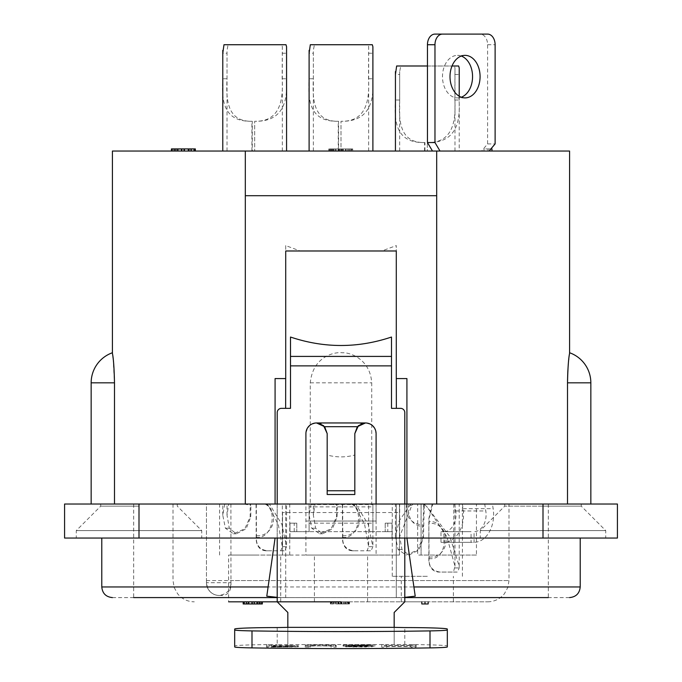 <?xml version="1.0" encoding="UTF-8"?>
<svg xmlns="http://www.w3.org/2000/svg" width="682" height="682" viewBox="0 0 682 682"><rect width="100%" height="100%" fill="white"/><g stroke="black" fill="none" stroke-linecap="round" stroke-linejoin="round"><path stroke-width="0.51" stroke-dasharray="3.41 2.56" d="M245.315 195.7L245.315 504.024L406.915 504.024L406.915 538.047L406.915 378.57L396.31 378.57L396.285 245.588L396.285 250.985L381.801 250.985L396.285 245.588M285.715 245.588L285.715 250.985L300.199 250.985L285.715 245.588L285.69 378.57L275.085 378.57L275.085 504.024M376.089 555.054L341 555.054L376.089 555.054L376.089 504.024L133.681 504.024L548.319 504.024L396.285 504.024L396.285 597.585L404.793 597.585L396.302 597.585L396.285 504.024L376.089 504.024L376.089 433.59L374.409 427.861M396.302 597.585L404.793 597.355L404.793 412.593A4.254 4.254 0 0 0 400.539 408.339L391.502 408.339L391.502 337.036M300.199 250.985L381.801 250.985M404.793 597.355L404.793 601.831L394.162 612.47L394.162 644.354L394.162 627.355L287.838 627.355L287.838 644.354L287.838 612.47L277.207 601.831L277.207 412.593A4.254 4.254 0 0 1 281.461 408.339L290.498 408.339L290.498 337.036M372.423 425.559L369.891 423.923M366.959 423.062L363.932 423.062M361.068 423.906L358.476 425.559M327.181 433.59L327.181 455.03C336.397 457.503 345.603 457.503 354.819 455.03L354.819 433.59M323.507 425.551L320.915 423.897M318.051 423.062L315.016 423.07M312.092 423.931L309.56 425.577M307.582 427.878L305.911 433.59L305.911 504.024L341 504.024L305.911 504.024L305.911 555.054L341 555.054L305.911 555.054M391.502 365.526L391.502 360.931M413.906 586.955L415.219 596.179M266.781 596.179L268.094 586.955M277.207 597.355L285.698 597.585L277.207 597.585M133.681 504.024L133.681 597.585L548.319 597.585L133.681 597.585L285.715 597.585L285.715 504.024L285.715 597.585M376.089 504.024L376.089 521.031L305.911 521.031L376.089 521.031L376.089 504.024M337.24 504.024L313.353 504.024L315.041 504.024L313.362 515.208L315.63 528.235L322.603 533.793L332.475 528.806L337.096 516.777L337.24 504.024L315.041 504.024M353.762 504.024L368.647 504.024L342.39 504.024L342.517 540.17C343.43 546.845 346.695 550.391 352.313 550.8L367.095 550.8L368.612 546.674L364.631 524.492L353.762 504.024L372.892 504.024L342.39 504.024M427.333 504.024L392.244 504.024L427.333 504.024M424.281 504.024L399.686 504.024L413.036 504.024L411.851 505.371L399.686 536.478L401.962 549.496L408.936 555.054L418.808 550.076L423.428 538.047L424.281 504.024L395.432 504.024L413.036 504.024M424.477 504.024L454.971 504.024L432.149 504.024L428.85 518.525L428.85 561.431C429.762 568.115 433.027 571.652 438.645 572.07L453.428 572.07L454.971 566.222L446.872 536.743L427.333 507.272L424.034 504.024L459.225 504.024L432.149 504.024M254.667 504.024L289.756 504.024L254.667 504.024M250.916 504.024L227.029 504.024L228.717 504.024L227.029 515.208L229.305 528.235L236.279 533.793L246.151 528.806L250.771 516.777L250.916 504.024L228.717 504.024M267.438 504.024L282.314 504.024L256.057 504.024L256.193 540.17C257.105 546.845 260.371 550.391 265.98 550.8L280.771 550.8L282.28 546.674L278.299 524.492L267.438 504.024L286.568 504.024L256.057 504.024M476.445 504.024L173.015 504.024L206.45 504.024L206.45 582.701C207.635 590.927 211.889 595.181 219.212 595.454L223.662 595.454L219.212 595.454A12.762 12.762 0 0 1 206.45 582.701L206.45 504.024L421.084 504.024L421.084 555.054L476.445 555.054L476.445 504.024L421.084 504.024L421.084 555.054L417.682 555.054L417.682 504.024M492.421 504.024L454.647 504.024L492.421 504.024L493.146 508.661A27.647 19.548 90 0 1 474.067 542.301L471.057 542.301L471.057 531.662L440.99 531.662L471.057 531.662M294.223 531.662L294.223 523.162L289.969 523.162L289.969 531.662L392.031 531.662L392.031 538.047L289.969 538.047L289.969 531.662L309.108 531.662L309.108 504.024L309.108 506.888L309.108 504.544L372.892 504.544L372.892 506.888L309.108 506.888L309.108 523.162L372.892 523.162L372.892 504.024L309.108 504.024L372.892 504.024L372.892 531.662L309.108 531.662L309.108 523.162L372.892 523.162L372.892 531.662L392.031 531.662L387.777 531.662L387.777 523.162L392.031 523.162L387.777 523.162M341 555.054L282.527 555.054L399.473 555.054L399.473 504.024L399.473 555.054L341 555.054M339.406 603.962L348.971 603.962L335.68 603.962L339.406 603.962L339.406 601.831L333.558 601.831L348.971 601.831L314.419 601.831L487.715 601.831L228.623 601.831L254.667 601.831L228.623 601.831L228.623 555.054L254.667 555.054L228.623 555.054M427.333 601.831L401.28 601.831L427.333 601.831M254.667 601.831L280.72 601.831L254.667 601.831M253.823 603.962L243.721 603.962L258.069 603.962L253.823 603.962L253.823 601.831L258.069 601.831L243.184 601.831L262.323 601.831L244.25 601.831M246.381 603.962L246.381 601.831L243.721 601.831M246.381 601.831L253.823 601.831M258.069 601.831L259.134 601.831L258.069 601.831L258.069 603.962L259.134 603.962L259.134 601.831L259.134 603.962L258.069 603.962L258.069 601.831M347.377 603.962L345.254 603.962L348.971 603.962L348.971 601.831L349.508 601.831L348.442 601.831L348.971 601.831L348.971 603.962L348.971 601.831L348.971 603.962L348.442 603.962L348.442 601.831L348.442 603.962L347.377 603.962L347.377 601.831M341 603.962L341 601.831L341 603.962L341 601.831L346.848 601.831L339.406 601.831M331.435 603.962L333.558 603.962L333.558 601.831L330.369 601.831L335.68 601.831L333.558 601.831L333.558 603.962L333.558 601.831L333.558 603.962L330.898 603.962L330.898 601.831L330.898 603.962L331.435 603.962L331.435 601.831M341 601.831L338.877 601.831L341 601.831M346.32 601.831L335.68 601.831L346.32 601.831L346.32 603.962M424.988 601.831L428.177 601.831L421.8 601.831L424.988 601.831L424.988 603.962L424.988 601.831M230.908 504.024L230.959 582.701C231.292 589.981 228.862 594.235 223.662 595.454M476.445 555.054L417.682 555.054M282.527 512.532L282.527 555.054L282.527 512.532L399.473 512.532M372.892 523.162L372.892 531.662M392.031 538.047L392.031 531.662L385.211 531.662L392.031 531.662L385.211 531.662L392.031 531.662L392.031 523.162L392.031 531.662L387.777 531.662M294.223 523.162L289.969 523.162L296.789 523.162L289.969 523.162L296.789 523.162L289.969 523.162L289.969 538.047M309.108 523.162L309.108 531.662M453.769 504.024L453.769 555.054M206.45 580.57L508.985 580.57L230.908 580.57L230.908 582.701C230.857 589.921 226.953 594.167 219.212 595.454A12.762 12.762 0 0 1 206.45 582.701L230.959 582.701M427.333 576.316L392.244 576.316L427.333 576.316M254.667 555.054L289.756 555.054L254.667 555.054M256.475 603.962L256.475 601.831M251.692 603.962L251.692 601.831M249.032 603.962L249.032 601.831M261.794 603.962L247.438 603.962L247.438 601.831L247.438 603.962L262.323 603.962L262.323 601.831L262.323 603.962L261.794 603.962L261.794 601.831M260.729 603.962L260.729 601.831M243.184 601.831L243.184 603.962L262.323 603.962L262.323 601.831M347.914 603.962L347.914 601.831L347.914 603.962M344.188 603.962L344.188 601.831M342.066 603.962L342.066 601.831M337.812 603.962L337.812 601.831M335.68 603.962L335.68 601.831M331.964 603.962L331.964 601.831M330.369 603.962L330.369 601.831M333.029 603.962L333.029 601.831M334.623 603.962L334.623 601.831L334.623 603.962M338.34 603.962L338.34 601.831M341.529 603.962L341.529 601.831M345.254 603.962L345.254 601.831L345.254 603.962M346.848 603.962L346.848 601.831L346.848 603.962M345.783 603.962L345.783 601.831M338.877 603.962L338.877 601.831M343.66 603.962L343.66 601.831M336.217 603.962L336.217 601.831M340.471 603.962L340.471 601.831M349.508 603.962L349.508 601.831L349.508 603.962L348.971 603.962L349.508 603.962M421.8 601.831L421.8 603.962L428.177 603.962L428.177 601.831M462.345 504.024L463.078 508.661A27.647 19.548 90 0 1 443.991 542.301L474.067 542.301L474.067 531.662A17.007 12.029 90 0 0 485.806 510.963L484.714 504.024M454.647 504.024L455.738 510.963A17.007 12.029 90 0 1 443.991 531.662L443.991 542.301L440.99 542.301L440.99 531.662M440.99 542.301L471.057 542.301M459.225 151.046L395.432 151.046L454.971 151.046L427.333 151.046L427.333 142.547L427.333 151.046L459.225 151.046L459.225 96.23M424.937 151.046L424.937 142.547C400.487 143.126 398.527 122.743 399.695 100.015L399.686 71.601L400.735 65.992L454.476 65.992L454.971 68.004L454.826 100.015C456.173 122.743 451.927 143.126 427.333 142.547C455.704 143.126 460.606 122.743 459.054 100.015L459.225 68.004M408.296 504.024C407.325 518.158 412.363 525.711 423.428 526.692L422.831 525.157L423.727 508.278L424.332 508.278M428.85 558.584C449.566 561.465 449.566 518.883 428.85 521.756L429.08 561.431C429.745 567.748 433.513 571.294 440.384 572.07L457.443 572.07L459.191 567.936L459.225 566.222L449.881 536.743L427.333 507.272L424.034 504.024M569.581 151.046L112.419 151.046M252.28 151.046L286.568 151.046L222.775 151.046L252.28 151.046L252.28 121.277C227.831 121.865 225.861 101.482 227.029 78.754L227.029 50.34L228.069 44.731L281.819 44.731L282.314 46.734L282.16 78.754C283.507 101.482 279.262 121.865 254.667 121.277L254.667 151.046L254.667 121.277C283.047 121.865 287.949 101.482 286.389 78.754L286.568 46.734M338.604 151.046L372.892 151.046L309.108 151.046L338.604 151.046L338.604 121.277C314.155 121.865 312.194 101.482 313.362 78.754L313.353 50.34L314.402 44.731L368.152 44.731L368.647 46.734L368.493 78.754C369.84 101.482 365.595 121.865 341 121.277L341 151.046L341 121.277C369.38 121.865 374.282 101.482 372.722 78.754L372.892 46.734M487.988 151.046L483.998 151.046L491.969 151.046L487.988 151.046L487.988 148.923L487.988 151.046L487.988 148.923L491.969 148.923L491.969 151.046M338.076 148.923L329.44 148.923L330.77 148.923L330.77 151.046L328.775 151.046L352.696 151.046L330.77 151.046L330.77 148.923L332.756 148.923L332.756 151.046L332.756 148.923L335.416 148.923L335.416 151.046L335.416 148.923L338.076 148.923L338.076 151.046M176.74 151.046L195.342 151.046L171.421 151.046L194.677 151.046L175.41 151.046L176.74 151.046L176.74 148.923L175.41 148.923L175.41 151.046L175.41 148.923L176.74 148.923L176.74 151.046M440.018 151.046L489.096 151.046L440.018 151.046M436.685 195.7L436.685 504.024L590.842 504.024L371.724 504.024L371.724 382.824C370.121 358.527 349.303 352.253 342.535 352.79C335.476 351.648 312.944 355.74 310.276 382.824L310.276 504.024L371.724 504.024M245.315 504.024L310.276 504.024M112.419 352.747L112.99 357.232M113.076 358.007L114.491 382.824L91.158 382.824M567.509 504.024L567.518 380.914M567.884 369.968L568.234 365.015M568.336 363.804L568.72 359.857M568.814 358.928L569.581 352.747M64.577 504.024L617.423 504.024L617.423 538.047L64.577 538.047L64.577 504.024M139 504.024L100.723 504.024L177.269 504.024L139 504.024L139 538.047M543 504.024L581.277 504.024L543 504.024L543 538.047M114.491 504.024L91.158 504.024L114.491 504.024M406.915 504.024L436.685 504.024M406.915 538.047L101.789 538.047L406.915 538.047M139 530.605L76.273 530.605L201.727 530.605L139 530.605L139 506.146L100.723 506.146L139 506.146L139 530.605M543 530.605L480.273 530.605L605.727 530.605L543 530.605L543 506.146L581.277 506.146L504.731 506.146L543 506.146L543 530.605M244.292 504.024L250.771 505.43L250.217 504.024M256.193 537.322C270.686 539.735 278.299 513.614 266.168 504.024M251.914 151.046L251.914 121.277C223.696 121.865 221.428 101.482 222.784 78.754L222.784 53.239L227.029 53.239M224.719 504.024L222.775 515.208L225.401 528.235L233.449 533.793L244.838 528.806L250.166 516.777L250.166 504.024M256.338 504.024L256.423 540.17C257.088 546.487 260.856 550.024 267.728 550.8L284.786 550.8L286.534 546.674L281.939 524.492L269.399 504.024M256.423 535.788C274.411 536.811 279.893 511.261 264.983 504.024M228.069 44.731L223.977 44.731M281.819 44.731L285.997 44.731M265.98 550.8L267.728 550.8M280.771 550.8L284.786 550.8M424.937 142.547L424.571 142.547C396.353 143.126 394.094 122.743 395.441 100.015L395.441 74.5L399.695 74.5M424.571 151.046L424.571 142.547M400.735 65.992L396.643 65.992M454.476 65.992L458.654 65.992M427.452 65.992L452.021 65.992M406.66 504.024C404.878 516.359 410.266 523.401 422.831 525.157L422.831 538.047L417.495 550.076L406.105 555.054L408.936 555.054M410.845 504.024L399.158 520.92L395.432 536.478L398.058 549.496L406.105 555.054M429.08 557.049C451.654 558.183 451.654 522.156 429.08 523.29L429.08 518.525L432.9 504.024M453.428 572.07L457.443 572.07M438.645 572.07L440.384 572.07M423.675 504.024L423.727 508.278M330.625 504.024L337.096 505.43L336.55 504.024M342.517 537.322C357.018 539.735 364.623 513.614 352.492 504.024M338.238 151.046L338.238 121.277C310.029 121.865 307.761 101.482 309.108 78.754L309.108 53.239L313.362 53.239M311.052 504.024L309.108 515.208L311.734 528.235L319.773 533.793L331.162 528.806L336.499 516.777L336.499 504.024M342.662 504.024L342.756 540.17C343.421 546.487 347.189 550.024 354.052 550.8L371.11 550.8L372.858 546.674L368.263 524.492L355.731 504.024M342.756 535.788C360.744 536.811 366.217 511.261 351.315 504.024M314.402 44.731L310.31 44.731M368.152 44.731L372.329 44.731M352.313 550.8L354.052 550.8M367.095 550.8L371.11 550.8M483.998 148.923L483.998 151.046L483.998 148.923L487.988 148.923L483.998 148.923M490.895 148.923L487.988 148.923M331.435 148.923L352.696 148.923L329.44 148.923L329.44 151.046L329.44 148.923L329.44 151.046L329.44 148.923L330.105 148.923L330.105 151.046L330.105 148.923L331.435 148.923L331.435 151.046M343.396 148.923L343.396 151.046M346.047 148.923L346.047 151.046M351.366 148.923L348.707 148.923L348.707 151.046L348.707 148.923L348.707 151.046L348.707 148.923L352.031 148.923L352.031 151.046L352.031 148.923L351.366 148.923L351.366 151.046M350.701 148.923L350.701 151.046M352.696 148.923L352.696 151.046M349.372 148.923L349.372 151.046M347.377 148.923L347.377 151.046L347.377 148.923M342.731 148.923L342.731 151.046M338.741 148.923L338.741 151.046M334.086 148.923L334.086 151.046L334.086 148.923M332.1 148.923L332.1 151.046L332.1 148.923M333.421 148.923L333.421 151.046M335.416 148.923L335.416 151.046M339.406 148.923L339.406 151.046M342.066 148.923L342.066 151.046M332.756 148.923L332.756 151.046M336.081 148.923L336.081 151.046M345.382 148.923L345.382 151.046M341.401 148.923L341.401 151.046M340.071 148.923L340.071 151.046M328.775 148.923L328.775 151.046L328.775 148.923L329.44 148.923L328.775 148.923M178.735 148.923L194.677 148.923L176.74 148.923L178.735 148.923L178.735 151.046M182.051 148.923L182.051 151.046M184.711 148.923L184.711 151.046M188.036 148.923L188.036 151.046M172.086 148.923L190.031 148.923L190.031 151.046L190.031 148.923L171.421 148.923L171.421 151.046L171.421 148.923L172.086 148.923L172.086 151.046M191.361 148.923L191.361 151.046M173.416 148.923L173.416 151.046M195.342 151.046L195.342 148.923L171.421 148.923L171.421 151.046M465.047 97.893L457.528 97.893A21.261 15.038 -90 0 1 442.49 76.631A21.261 15.038 -90 0 1 457.528 55.361A21.261 15.038 -90 0 1 461.288 56.035M461.288 97.219A21.261 15.038 -90 0 1 457.528 97.893M465.047 55.361L457.528 55.361M434.971 34.1L480.077 34.1A10.631 7.519 -90 0 1 487.596 44.731L487.596 143.911L481.586 151.046M487.596 143.911L495.115 143.911M480.077 34.1L487.596 34.1M404.793 538.047L404.793 504.024M277.207 538.047L277.207 504.024M354.819 455.03L354.819 494.518M327.181 455.03L327.181 494.518M290.498 365.526L290.498 360.931M447.315 646.954L447.315 646.059A42.531 1.483 180 0 0 404.793 644.575L287.838 644.575L287.838 627.576M288.06 646.536L271.734 646.536L271.734 647.013L292.356 646.92L288.06 646.536L288.06 645.479L271.734 645.479L271.734 645.948L290.643 645.922L293.217 645.666L288.06 645.479M287.838 644.575L277.207 644.575L277.207 627.576M234.685 646.954L234.685 646.059A42.531 1.483 180 0 1 277.207 644.575M298.375 646.826L266.577 647.175L266.577 645.683L271.734 645.683L271.734 646.348L298.375 646.698L298.375 645.76L266.577 646.11L266.577 644.626L271.734 644.626L271.734 645.291L298.375 645.76M336.192 646.195L336.192 647.175L331.034 647.175L331.034 646.195L330.173 646.067L322.441 645.88L311.265 646.067L310.404 646.195L310.404 647.175L305.255 647.175L305.255 646.195L311.265 645.786L336.192 646.195L336.192 645.129L336.192 646.11L331.034 646.11L331.034 645.129L322.441 644.814L311.265 645.002L310.404 645.129L310.404 646.11L305.255 646.11L305.255 645.129L307.829 644.848L336.192 645.129M367.129 646.826L345.646 646.698L367.99 645.973L343.063 646.101L361.972 645.683L374.861 646.195L351.656 646.886L366.268 646.886L367.129 646.826L367.129 645.76L372.287 645.76L346.499 645.888L369.704 645.095L343.063 645.036L350.795 644.661L373.139 644.848L350.795 645.666L367.129 645.76M386.89 645.683L386.89 646.383L410.956 646.383L410.956 645.683L416.114 645.683L416.114 647.175L410.956 647.175L410.956 646.57L386.89 646.57L386.89 647.175L381.741 647.175L381.741 645.683L386.89 645.683L386.89 644.626L386.89 645.317L410.956 645.317L410.956 644.626L416.114 644.626L416.114 646.11L410.956 646.11L410.956 645.513L386.89 645.513L386.89 646.11L381.741 646.11L381.741 644.626L386.89 644.626M297.514 646.92L297.514 645.854M298.375 646.698L298.375 645.632M297.514 646.604L297.514 645.539M294.939 646.476L294.939 645.411M291.504 646.383L291.504 645.317M287.207 646.348L287.207 645.291M271.734 646.348L271.734 645.291M271.734 645.683L271.734 644.626M266.577 645.683L266.577 644.626M266.577 647.175L266.577 646.11M287.207 647.175L287.207 646.11M291.504 647.141L291.504 646.076M294.939 647.048L294.939 645.982M271.734 646.536L271.734 645.479M290.643 646.57L290.643 645.513M292.356 646.638L292.356 645.573M293.217 646.732L293.217 645.666M293.217 646.826L293.217 645.76M292.356 646.92L292.356 645.854M290.643 646.979L290.643 645.922M288.06 647.013L288.06 645.948M271.734 647.013L271.734 645.948M336.192 647.175L336.192 646.11M335.331 646.033L335.331 644.976M333.609 645.905L333.609 644.848M330.173 645.786L330.173 644.72M326.738 645.718L326.738 644.661M322.441 645.683L322.441 644.626M318.997 645.683L318.997 644.626M314.7 645.718L314.7 644.661M311.265 645.786L311.265 644.72M307.829 645.905L307.829 644.848M306.107 646.033L306.107 644.976M305.255 646.195L305.255 645.129M305.255 647.175L305.255 646.11M310.404 647.175L310.404 646.11M310.404 646.195L310.404 645.129M311.265 646.067L311.265 645.002M312.987 645.973L312.987 644.908M315.561 645.905L315.561 644.848M318.997 645.88L318.997 644.814M322.441 645.88L322.441 644.814M325.877 645.905L325.877 644.848M328.451 645.973L328.451 644.908M330.173 646.067L330.173 645.002M331.034 646.195L331.034 645.129M331.034 647.175L331.034 646.11M372.287 646.826L372.287 645.76M366.268 646.886L366.268 645.828M364.546 646.954L364.546 645.888M361.972 646.979L361.972 645.922M356.814 646.979L356.814 645.922M354.239 646.954L354.239 645.888M351.656 646.886L351.656 645.828M350.795 646.792L350.795 644.661M350.795 646.732L350.795 645.666M351.656 646.638L351.656 645.573M354.239 646.57L354.239 645.513M356.814 646.536L356.814 645.479M361.972 646.536L361.972 645.479M366.268 646.51L366.268 645.445M369.704 646.442L369.704 645.385M373.139 646.323L373.139 645.257M374.861 646.195L374.861 645.129M374.861 646.033L374.861 644.976M373.139 645.905L373.139 644.848M369.704 645.786L369.704 644.72M366.268 645.718L366.268 644.661M361.972 645.683L361.972 644.626M355.092 645.683L355.092 644.626M346.499 645.811L346.499 644.754M343.924 645.973L343.924 644.908M343.063 646.101L343.063 645.036M348.221 646.101L348.221 645.036M349.082 645.999L349.082 644.942M351.656 645.905L351.656 644.848M355.092 645.88L355.092 644.814M361.972 645.88L361.972 644.814M365.407 645.905L365.407 644.848M367.99 645.973L367.99 644.908M369.704 646.067L369.704 645.002M369.704 646.161L369.704 645.095M367.99 646.255L367.99 645.189M365.407 646.323L365.407 645.257M361.972 646.348L361.972 645.291M356.814 646.348L356.814 645.291M353.378 646.383L353.378 645.317M349.943 646.442L349.943 645.385M346.499 646.57L346.499 645.513M345.646 646.698L345.646 645.632M345.646 646.826L345.646 645.76M346.499 646.954L346.499 645.888M349.943 647.073L349.943 646.016M353.378 647.141L353.378 646.076M356.814 647.175L356.814 646.11M361.11 647.175L361.11 646.11M365.407 647.141L365.407 646.076M368.843 647.048L368.843 645.982M371.426 646.92L371.426 645.854M386.89 646.383L386.89 645.317M381.741 645.683L381.741 644.626M381.741 647.175L381.741 646.11M386.89 647.175L386.89 646.11M386.89 646.57L386.89 645.513M410.956 646.57L410.956 645.513M410.956 647.175L410.956 646.11M416.114 647.175L416.114 646.11M416.114 645.683L416.114 644.626M410.956 645.683L410.956 644.626M410.956 646.383L410.956 645.317M394.162 644.575L394.162 627.576M447.315 646.059L447.315 629.06M392.031 523.162L392.031 531.662L392.031 523.162L385.211 523.162L385.211 531.662L385.211 523.162L392.031 523.162L385.211 523.162L392.031 523.162L392.031 531.662M289.969 523.162L289.969 531.662L296.789 531.662L289.969 531.662L296.789 531.662L289.969 531.662L289.969 523.162L289.969 531.662M296.789 523.162L296.789 531.662L296.789 523.162M580.212 586.955L101.789 586.955M463.078 508.661L493.146 508.661M455.738 510.963L485.806 510.963M567.509 382.824L590.842 382.824M310.276 382.824L371.724 382.824M227.029 78.754L222.784 78.754M282.16 53.239L286.389 53.239M282.16 78.754L286.389 78.754M229.305 528.235L225.401 528.235M250.771 516.777L250.166 516.777M282.28 546.674L286.534 546.674M399.695 100.015L395.441 100.015M454.826 74.5L459.054 74.5M454.826 100.015L459.054 100.015M411.851 505.371L409.464 505.371M454.945 567.936L459.191 567.936M401.962 549.496L398.058 549.496M423.428 538.047L422.831 538.047M313.362 78.754L309.108 78.754M368.493 53.239L372.722 53.239M368.493 78.754L372.722 78.754M315.63 528.235L311.734 528.235M337.096 516.777L336.499 516.777M368.612 546.674L372.858 546.674M487.596 44.731L495.115 44.731M404.793 644.575L404.793 627.576M112.419 597.585L569.581 597.585M367.581 601.831L367.581 555.054M173.015 504.024L173.015 580.57L174.166 587.458L177.584 593.732C181.915 598.984 187.482 601.686 194.285 601.831M487.715 601.831C494.518 601.686 500.085 598.984 504.416 593.732L507.834 587.458L508.985 580.57L508.985 504.024M314.419 601.831L314.419 555.054M401.28 601.831L401.28 576.316M453.377 601.831L453.377 576.316M392.244 576.316L392.244 504.024M462.413 576.316L462.413 504.024M280.72 601.831L280.72 555.054M219.587 555.054L219.587 504.024M289.756 555.054L289.756 504.024M454.971 151.046L454.971 68.004M399.686 151.046L399.686 71.601M399.686 536.478L399.686 504.024M454.971 566.222L454.971 504.024M548.319 504.024L548.319 597.585M100.723 504.024L100.723 506.146L76.273 530.605L76.273 538.047M177.269 504.024L177.269 506.146L201.727 530.605L201.727 538.047M504.731 504.024L504.731 506.146L480.273 530.605L480.273 538.047M581.277 504.024L581.277 506.146L605.727 530.605L605.727 538.047M282.314 151.046L282.314 46.734M227.029 151.046L227.029 50.34M227.029 515.208L227.029 504.024M282.314 544.952L282.314 504.024M222.775 515.208L222.775 504.024M286.568 544.952L286.568 504.024M233.449 533.793L236.279 533.793M395.432 536.478L395.432 504.024M459.225 566.222L459.225 504.024M368.647 151.046L368.647 46.734M313.353 151.046L313.353 50.34M313.353 515.208L313.353 504.024M368.647 544.952L368.647 504.024M309.108 515.208L309.108 504.024M372.892 544.952L372.892 504.024M319.773 533.793L322.603 533.793"/><path stroke-width="1.02" d="M275.085 504.024L275.085 378.57L285.715 378.57L285.715 250.985L396.285 250.985L396.285 378.57L406.915 378.57L406.915 504.024M396.353 408.339L396.31 378.57M285.647 408.339L285.69 378.57M391.502 337.036C357.837 348.306 324.163 348.306 290.498 337.036L290.498 356.413L391.502 356.413L391.502 337.036M374.409 427.861L372.423 425.559M369.891 423.923L366.959 423.062M363.932 423.062L361.068 423.906M358.476 425.559L354.819 433.59L357.351 426.702L365.45 422.959A10.631 10.631 0 0 1 376.089 433.59L376.089 504.024M305.911 504.024L305.911 433.59A10.631 10.631 0 0 1 316.55 422.959L324.649 426.702L327.181 433.59L323.507 425.551M320.915 423.897L318.051 423.062M315.016 423.07L312.092 423.931M309.56 425.577L307.582 427.878M391.502 356.413L391.502 408.339L400.539 408.339A4.254 4.254 0 0 1 404.793 412.593L404.793 504.024M406.915 538.047L413.906 586.955L406.915 538.047M404.793 597.355L415.219 596.179L413.906 586.955L580.212 586.955C579.581 593.408 576.043 596.955 569.581 597.585M101.789 538.047L101.789 586.955L268.094 586.955L275.085 538.047L266.781 596.179L277.207 597.355M277.207 597.585L133.681 597.585M548.319 597.585L404.793 597.585L548.319 597.585M228.623 601.831L341 601.831M244.25 601.831L243.721 601.831L243.721 603.962L244.25 603.962L244.25 601.831M243.184 601.831L243.184 603.962L243.721 603.962M244.25 603.962L246.381 603.962L246.381 601.831M246.381 603.962L248.504 603.962L248.504 601.831M248.504 603.962L252.229 603.962L252.229 601.831M252.229 603.962L254.352 603.962L254.352 601.831M254.352 603.962L257.54 603.962L257.54 601.831M257.54 603.962L259.663 603.962L259.663 601.831M259.663 603.962L261.794 603.962L261.794 601.831M261.794 603.962L262.323 603.962L262.323 601.831M421.8 601.831L421.8 603.962L428.177 603.962L428.177 601.831M424.988 603.962L424.988 601.831M567.509 504.024L567.509 382.824C568.14 355.015 569.871 353.651 569.572 352.799C569.658 354.742 568.038 356.984 567.509 382.824L590.842 382.824A31.892 31.892 0 0 0 569.581 352.747L569.581 151.046L245.315 151.046L245.315 195.7L245.315 151.046L112.419 151.046L112.419 352.747A31.892 31.892 0 0 0 91.158 382.824L91.158 504.024M245.315 504.024L245.315 195.7L436.685 195.7L436.685 151.046L436.685 504.024M114.491 382.824L114.491 504.024L114.491 382.824C113.86 355.015 112.129 353.651 112.428 352.799C112.342 354.742 113.962 356.984 114.491 382.824L91.158 382.824M112.99 357.232L113.076 358.007M567.518 380.914L567.774 372.116M567.774 371.997L567.884 369.968M568.234 365.015L568.336 363.804M568.72 359.857L568.814 358.928M139 504.024L64.577 504.024L64.577 538.047L617.423 538.047L617.423 504.024L139 504.024L139 538.047M222.784 53.239L223.977 44.731L285.997 44.731L286.568 46.734L286.568 151.046M395.441 74.5L396.643 65.992L427.452 65.992M452.021 65.992L458.654 65.992L459.225 68.004L459.225 96.23M309.108 53.239L310.31 44.731L372.329 44.731L372.892 46.734L372.892 151.046M490.895 148.923L491.969 148.923L491.969 151.046M195.342 151.046L195.342 148.923L194.677 148.923L194.677 151.046M194.677 148.923L194.012 148.923L194.012 151.046M194.012 148.923L191.361 148.923L191.361 151.046M191.361 148.923L188.701 148.923L188.701 151.046M188.701 148.923L184.046 148.923L184.046 151.046M184.046 148.923L181.395 148.923L181.395 151.046M181.395 148.923L177.405 148.923L177.405 151.046M177.405 148.923L174.745 148.923L174.745 151.046M174.745 148.923L172.086 148.923L172.086 151.046M172.086 148.923L171.421 148.923L171.421 151.046M432.499 151.046L427.452 142.547L427.452 44.731A10.631 7.519 -90 0 1 434.971 34.1L442.49 34.1A10.631 7.519 90 0 0 434.971 44.731L434.971 142.547L440.018 151.046M442.49 34.1L487.596 34.1A10.631 7.519 90 0 1 495.115 44.731L495.115 143.911L489.096 151.046M465.047 55.361A21.261 15.038 -90 0 1 480.077 76.631A21.261 15.038 -90 0 1 465.047 97.893A21.261 15.038 -90 0 1 450.009 76.631A21.261 15.038 -90 0 1 465.047 55.361M461.288 56.035A21.261 15.038 -90 0 1 472.558 76.631A21.261 15.038 -90 0 1 461.288 97.219M427.452 142.547L434.971 142.547M290.498 356.413L290.498 408.339L281.461 408.339A4.254 4.254 0 0 0 277.207 412.593L277.207 504.024M277.207 538.047L277.207 601.831L287.838 612.47L287.838 627.355L394.162 627.355L394.162 612.47L404.793 601.831L404.793 538.047M354.819 433.59L354.819 494.518L327.181 494.518L327.181 433.59M354.819 490.767L327.181 490.767M287.838 627.355L277.207 627.576A42.531 1.483 0 0 0 234.685 629.06L234.685 629.955A29.769 1.04 0 0 0 251.99 630.901A212.639 7.417 0 0 0 430.01 630.901A29.769 1.04 0 0 0 447.315 629.955L447.315 629.06A42.531 1.483 0 0 0 404.793 627.576L394.162 627.355M447.315 629.955L447.315 646.954A29.769 1.04 180 0 1 430.01 647.9A212.639 7.417 0 0 1 251.99 647.9A29.769 1.04 180 0 1 234.685 646.954L234.685 629.955M234.685 646.059L234.685 629.06M543 504.024L543 538.047M427.452 44.731L434.971 44.731M290.498 365.876L391.502 365.876M316.55 422.959L365.45 422.959M357.351 426.702L324.649 426.702M251.99 647.9L251.99 630.901M430.01 647.9L430.01 630.901M101.789 586.955C102.419 593.408 105.957 596.955 112.419 597.585M590.842 382.824L590.842 504.024M580.212 538.047L580.212 586.955M222.775 151.046L222.775 50.349M395.432 151.046L395.432 71.61M309.108 151.046L309.108 50.349"/></g></svg>
